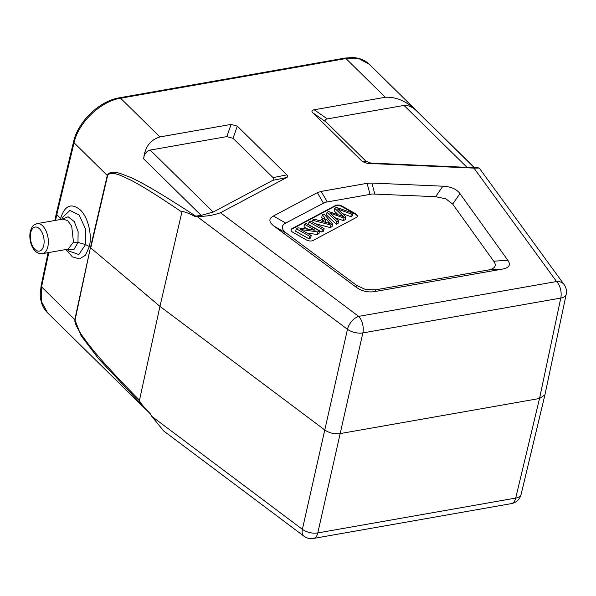 <?xml version="1.0" encoding="UTF-8"?>
<svg xmlns="http://www.w3.org/2000/svg" width="596" height="596" viewBox="0 0 596 596"><rect width="100%" height="100%" fill="white"/><g stroke="black" fill="none" stroke-linecap="round" stroke-linejoin="round"><path stroke-width="0.89" d="M65.933 249.523L72.414 256.883L79.454 258.917L85.541 255.2L89.333 246.528L90.443 247.638L74.798 319.575L81.034 335.63L98.198 358.278L150.281 413.758M48.797 252.54L41.564 286.907L41.429 301.561L47.494 312.736C42.741 307.938 40.319 301.732 40.237 294.111L41.102 285.812A3.054 1.55 -168.1 0 0 41.564 286.899L74.798 319.575A6.102 3.136 -167.7 0 0 75.103 319.851C74.127 321.587 76.176 326.429 81.242 334.378C88.834 344.734 94.213 354.069 139.479 400.274L159.951 306.374L324.753 429.977C329.387 433.083 334.52 434.29 340.145 433.59L539.522 398.493L515.704 498.077A12.203 6.668 80 0 1 511.346 503.62L313.429 538.464A12.203 6.668 -100 0 0 317.787 532.921A12.203 6.332 -167.3 0 1 302.388 529.308A12.203 6.943 126.9 0 0 303.982 536.206A12.203 12.203 0 0 0 313.429 538.464M226.845 136.596L231.092 124.408L159.959 136.924C150.132 140.023 144.709 147.331 143.681 158.864C144.083 154.245 146.258 151.324 150.192 150.088L226.845 136.596L233.058 138.324L273.043 177.638L286.855 174.851C287.995 175.969 287.928 176.863 286.661 177.541L220.483 212.742L358.65 316.372L556.567 281.528L473.969 168.117L367.158 163.371L362.383 161.553L312.833 112.838C311.268 111.258 311.715 110.238 314.174 109.776L385.307 97.26L345.933 58.55A3.054 1.669 -100 0 0 344.831 58.11L352.109 57.536C359.097 57.73 364.849 59.995 369.349 64.323L359.157 58.773L345.933 58.55L120.593 98.221C100.657 101.238 78.419 122.515 74.046 142.764L56.791 214.553L56.322 213.465M55.57 220.371L56.791 214.553L61.395 219.343M139.479 400.274C139.449 401.801 143.003 406.211 150.132 413.52L151.719 416.299L163.721 431.005L303.982 536.206M75.103 319.851L90.443 247.638L107.28 175.44C109.321 171.067 115.564 171.164 126.024 175.738C135.955 178.778 159.192 192.24 195.734 216.125L194.587 216.251C186.734 212.332 182.503 210.932 181.892 212.057C153.85 193.119 135.299 181.773 126.233 178.033C115.684 172.736 109.47 171.961 107.585 175.716L90.741 247.906L159.951 306.374L181.892 212.057M195.734 216.125L201.18 215.394L213.212 212.042L272.849 180.32C274.115 179.649 274.175 178.755 273.043 177.638M286.855 174.851L237.305 126.136L233.058 138.324M231.092 124.408L237.305 126.136M435.602 196.68L442.873 186.205C450.926 186.615 456.625 189.081 459.963 193.611L452.692 204.085L493.697 261.182C495.298 263.246 495.626 265.131 494.68 266.844C493.488 268.483 491.283 269.541 488.057 270.033L375.733 289.805L365.624 289.567L356.542 285.328L286.594 233.312C284.001 231.479 282.564 229.587 282.28 227.635C282.236 225.72 283.383 224.193 285.722 223.053L325.111 202.305L372.314 193.991L435.602 196.68L445.905 198.84L452.692 204.085M442.873 186.205L371.867 183.054L374.802 193.976M370.004 194.259L367.069 183.33L371.867 183.054M367.069 183.33L321.162 191.413L327.174 201.798M323.352 203.035L317.348 192.65L321.162 191.413M317.348 192.65L273.385 216.035L285.722 223.053M493.697 261.182L507.852 260.296C511.07 264.907 509.193 267.85 502.212 269.139L375.137 291.511C368.052 292.696 361.66 291.206 355.946 287.034L274.257 226.286C268.766 222.137 268.476 218.717 273.385 216.035M507.852 260.296L459.963 193.611M306.284 239.883L292.912 232.328A4.88 2.488 -167.3 0 1 291.042 229.713A4.88 2.488 -167.3 0 1 291.988 228.626L335.429 205.523A4.88 2.488 -167.3 0 1 342.141 206.141L355.514 213.696A4.88 2.488 -167.3 0 1 357.384 216.311A4.88 2.488 -167.3 0 1 356.438 217.391L312.997 240.501A4.88 2.488 -167.3 0 1 311.775 240.896A4.88 2.488 -167.3 0 1 306.284 239.883M357.295 216.557A4.88 2.488 12.7 0 0 355.402 214.21L342.03 206.648A4.88 2.488 12.7 0 0 336.531 205.635A4.88 2.488 12.7 0 0 335.31 206.03L291.869 229.14A4.88 2.488 12.7 0 0 291.012 229.974M323.039 218.941L321.728 217.451L322.302 214.888L324.976 217.912L319.732 220.699L314.219 219.186L312.326 220.192L330.832 225.02L332.62 224.066L324.068 213.949L322.302 214.888M332.62 224.066L332.039 226.629L330.251 227.583L315.448 223.724M324.09 228.603L323.516 231.166L321.855 232.053L308.482 224.498L309.056 221.935L322.429 229.49L324.09 228.603L310.717 221.049L309.056 221.935M308.236 229.289L303.982 226.89L304.556 224.327L315.068 230.265L297.97 227.828L296.272 228.737L309.637 236.292L311.231 235.442L300.734 229.512L317.817 231.941L319.523 231.032L306.15 223.478L304.556 224.327M311.231 235.442L310.65 238.005L309.063 238.854L295.69 231.3L296.272 228.737M319.523 231.032L318.942 233.595L317.243 234.504L306.985 233.043M345.993 216.959L345.412 219.522L343.408 220.587L343.989 218.024L345.993 216.959L337.44 208.891L351.379 214.091L353.078 213.189L352.504 215.745L350.806 216.653L342.469 213.584M338.245 214.791L334.11 210.865L334.691 208.302L343.415 216.557L328.627 211.528L327.025 212.377L336.956 221.764L338.625 220.878L329.715 212.995L343.989 218.024M338.625 220.878L338.044 223.44L336.375 224.327L326.444 214.94L327.025 212.377M343.408 220.587L335.198 217.838M322.429 229.49L321.855 232.053M325.938 218.978L330.355 223.731L321.684 221.243L325.938 218.978L325.356 221.541L324.462 222.017M330.832 225.02L330.251 227.583M312.326 220.192L311.976 221.757M326.176 222.494L325.356 221.541M317.817 231.941L317.243 234.504M309.637 236.292L309.063 238.854M353.078 213.189L336.382 207.401L334.691 208.302M336.956 221.764L336.375 224.327M350.806 216.653L351.379 214.091M385.307 97.26C396.198 96.701 406.599 101.231 416.5 110.841C412.536 106.989 408.379 105.179 404.021 105.41L327.368 118.902C324.909 119.356 324.462 120.377 326.027 121.964L312.833 112.838M473.924 167.156L467.033 167.357L404.021 105.41M473.805 167.103L479.236 168.035L473.969 168.117M362.383 161.553L366.011 161.27L370.786 163.081L467.033 167.357M560.776 298.075A12.203 6.191 12 0 0 566.2 294.305A12.203 12.203 0 0 0 564.129 284.59A12.203 9.082 143.9 0 0 556.567 281.528A12.203 6.668 80 0 1 560.776 298.075L539.522 398.493L544.923 394.843L521.098 494.442A12.203 6.236 -166.5 0 1 515.704 498.077L317.787 532.921L362.86 332.918A12.203 6.668 -100 0 0 358.65 316.372A12.203 6.943 126.9 0 0 347.468 329.305A12.203 6.094 12.7 0 0 362.86 332.918L560.776 298.075M220.483 212.742C212.928 215.447 205.031 216.631 196.792 216.296L194.691 216.244M366.011 161.27L326.027 121.964M60.412 219.514L60.643 218.352C64.718 205.486 71.259 202.662 80.266 209.874C87.992 217.063 92.306 234.697 89.333 246.528L85.556 244.546L85.414 228.745L79.134 215L69.941 210.41L62.573 217.384L61.79 219.276M67.244 249.292L68.831 250.998L78.836 254.559L85.556 244.546L77.979 242.438L73.978 249.456L67.661 249.225M73.472 242.125L68.145 249.135L42.383 253.672A15.258 8.329 -100 0 0 47.866 246.632A15.258 8.329 -100 0 0 45.929 230.697A15.258 8.329 -100 0 0 37.094 223.619L62.856 219.082L67.624 220.58L71.706 226.167L73.472 242.125L77.979 242.438L78.121 231.598L74.269 221.578L68.086 216.75L62.267 219.186M159.959 136.924L120.593 98.221A3.054 1.669 -100 0 0 119.483 97.781C99.584 100.866 78.024 121.502 73.591 141.632A3.054 1.557 -166.5 0 0 74.046 142.764L107.28 175.44A6.102 3.077 -166.9 0 0 107.585 175.716M196.792 216.296L347.468 329.305L302.388 529.308L151.719 416.299M143.681 158.864L201.18 215.394M502.212 269.139L488.057 270.033M375.733 289.805L375.137 291.511M355.946 287.034L356.542 285.328M286.594 233.312L274.257 226.286M328.485 221.928L328.225 223.075M335.429 205.523L335.31 206.03M291.869 229.14L291.988 228.626M342.03 206.648L342.141 206.141M355.514 213.696L355.402 214.21M342.074 216.087L342.216 215.469M473.999 167.372L416.5 110.841M370.786 163.081L367.158 163.371M286.661 177.541L272.849 180.32M150.192 150.088L213.212 212.042M314.174 109.776L327.368 118.902M43.724 245.477A12.203 6.668 -100 0 0 39.53 228.842A12.203 6.668 -100 0 0 30.724 232.701A12.203 6.668 -100 0 0 34.911 249.337A12.203 6.668 -100 0 0 43.724 245.477M150.311 413.818L47.456 312.699M56.329 213.457L54.847 220.498M48.075 252.667L41.102 285.812M73.591 141.632L56.337 213.42M344.831 58.11L119.483 97.781M474.006 167.215L369.311 64.286M564.129 284.59L479.236 168.035M566.2 294.305L544.945 394.723M511.346 503.62A12.203 12.203 0 0 0 521.098 494.442M37.094 223.619C32.832 225.385 32.586 225.124 30.262 231.583C28.362 240.978 33.011 254.678 42.383 253.672"/></g></svg>
